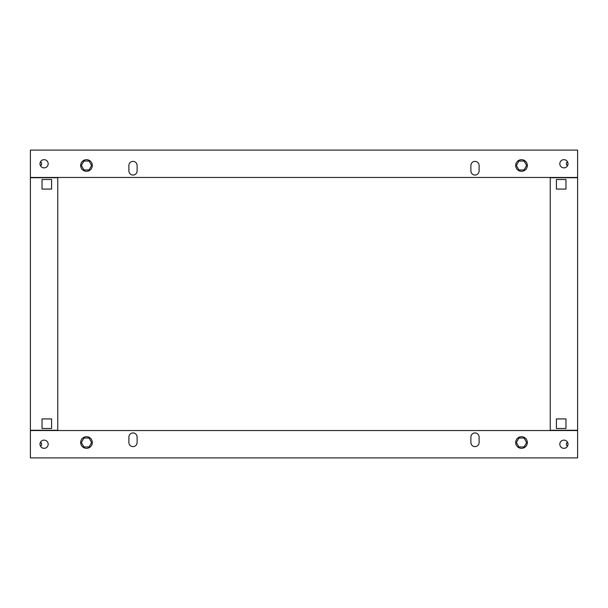 <?xml version="1.0" encoding="UTF-8"?>
<svg xmlns="http://www.w3.org/2000/svg" width="608" height="608" viewBox="0 0 608 608"><rect width="100%" height="100%" fill="white"/><g stroke="black" fill="none" stroke-linecap="round" stroke-linejoin="round"><path stroke-width="0.91" d="M86.488 171.304A5.814 5.814 0 0 0 92.302 165.49A5.814 5.814 0 0 0 86.488 159.676A5.814 5.814 0 0 0 80.674 165.49A5.814 5.814 0 0 0 86.488 171.304M89.057 169.936L91.618 165.49L89.057 161.044L83.919 161.044L81.358 165.49L83.919 169.936L89.057 169.936M521.512 159.676A5.814 5.814 0 0 1 527.326 165.49A5.814 5.814 0 0 1 521.512 171.304A5.814 5.814 0 0 1 515.698 165.49A5.814 5.814 0 0 1 521.512 159.676M518.943 169.936L516.382 165.49L518.943 161.044L524.081 161.044L526.642 165.49L524.081 169.936L518.943 169.936M44.08 159.676A4.104 4.104 0 0 0 39.976 163.78A4.104 4.104 0 0 0 44.08 167.884A4.104 4.104 0 0 0 48.184 163.78A4.104 4.104 0 0 0 44.08 159.676M470.896 170.962A4.104 4.104 0 0 0 475 175.066A4.104 4.104 0 0 0 479.104 170.962L479.104 165.49A4.104 4.104 0 0 0 475 161.386A4.104 4.104 0 0 0 470.896 165.49L470.896 170.962A4.104 4.104 0 0 0 475 175.066A4.104 4.104 0 0 0 479.104 170.962M128.896 170.962A4.104 4.104 0 0 0 133 175.066A4.104 4.104 0 0 0 137.104 170.962L137.104 165.49A4.104 4.104 0 0 0 133 161.386A4.104 4.104 0 0 0 128.896 165.49L128.896 170.962A4.104 4.104 0 0 0 133 175.066A4.104 4.104 0 0 0 137.104 170.962M563.92 159.676A4.104 4.104 0 0 0 559.816 163.78A4.104 4.104 0 0 0 563.92 167.884A4.104 4.104 0 0 0 568.024 163.78A4.104 4.104 0 0 0 563.92 159.676M30.4 177.46L30.4 150.1L577.6 150.1L577.6 177.46L30.4 177.46M479.104 165.49A4.104 4.104 0 0 0 475 161.386A4.104 4.104 0 0 0 470.896 165.49M137.104 165.49A4.104 4.104 0 0 0 133 161.386A4.104 4.104 0 0 0 128.896 165.49M41.549 162.579L40.272 162.245L41.549 162.579L41.549 164.981L40.272 165.315L41.549 164.981M567.728 162.245L566.451 162.579L566.451 164.981L567.728 165.315M521.512 436.696A5.814 5.814 0 0 0 515.698 442.51A5.814 5.814 0 0 0 521.512 448.324A5.814 5.814 0 0 0 527.326 442.51A5.814 5.814 0 0 0 521.512 436.696M518.943 438.064L516.382 442.51L518.943 446.956L524.081 446.956L526.642 442.51L524.081 438.064L518.943 438.064M86.488 448.324A5.814 5.814 0 0 1 80.674 442.51A5.814 5.814 0 0 1 86.488 436.696A5.814 5.814 0 0 1 92.302 442.51A5.814 5.814 0 0 1 86.488 448.324M89.057 438.064L91.618 442.51L89.057 446.956L83.919 446.956L81.358 442.51L83.919 438.064L89.057 438.064M563.92 448.324A4.104 4.104 0 0 0 568.024 444.22A4.104 4.104 0 0 0 563.92 440.116A4.104 4.104 0 0 0 559.816 444.22A4.104 4.104 0 0 0 563.92 448.324M137.104 437.038A4.104 4.104 0 0 0 133 432.934A4.104 4.104 0 0 0 128.896 437.038L128.896 442.51A4.104 4.104 0 0 0 133 446.614A4.104 4.104 0 0 0 137.104 442.51L137.104 437.038A4.104 4.104 0 0 0 133 432.934A4.104 4.104 0 0 0 128.896 437.038M479.104 437.038A4.104 4.104 0 0 0 475 432.934A4.104 4.104 0 0 0 470.896 437.038L470.896 442.51A4.104 4.104 0 0 0 475 446.614A4.104 4.104 0 0 0 479.104 442.51L479.104 437.038A4.104 4.104 0 0 0 475 432.934A4.104 4.104 0 0 0 470.896 437.038M44.08 448.324A4.104 4.104 0 0 0 48.184 444.22A4.104 4.104 0 0 0 44.08 440.116A4.104 4.104 0 0 0 39.976 444.22A4.104 4.104 0 0 0 44.08 448.324M577.6 430.54L577.6 457.9L30.4 457.9L30.4 430.54L577.6 430.54M128.896 442.51A4.104 4.104 0 0 0 133 446.614A4.104 4.104 0 0 0 137.104 442.51M470.896 442.51A4.104 4.104 0 0 0 475 446.614A4.104 4.104 0 0 0 479.104 442.51M566.451 445.421L567.728 445.755L566.451 445.421L566.451 443.019L567.728 442.685L566.451 443.019M41.549 445.421L40.272 445.755L41.549 445.421L41.549 443.019L40.272 442.685M57.76 177.734L30.4 177.734L30.4 430.266L57.76 430.266L57.76 177.46M51.604 428.488L51.604 418.912L42.028 418.912L42.028 428.488L51.604 428.488L42.028 428.488L42.028 418.912L51.604 418.912L51.604 428.488M51.604 189.088L51.604 179.512L42.028 179.512L42.028 189.088L51.604 189.088L42.028 189.088L42.028 179.512L51.604 179.512L51.604 189.088M550.24 177.46L550.24 430.54M550.24 177.734L577.6 177.734L577.6 430.266L550.24 430.266M556.396 428.488L556.396 418.912L565.972 418.912L565.972 428.488L556.396 428.488L556.396 418.912L565.972 418.912L565.972 428.488L556.396 428.488M556.396 189.088L556.396 179.512L565.972 179.512L565.972 189.088L556.396 189.088L556.396 179.512L565.972 179.512L565.972 189.088L556.396 189.088"/></g></svg>
